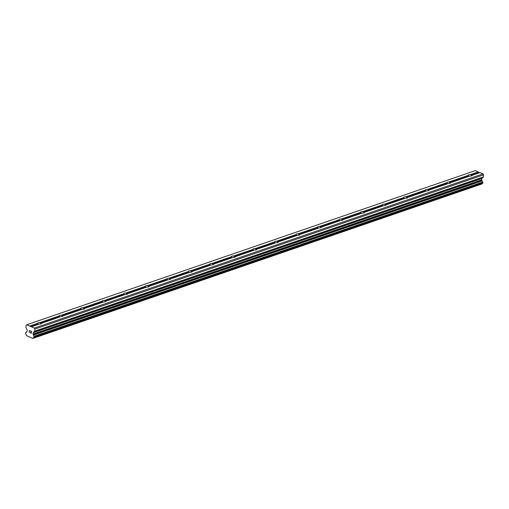 <?xml version="1.0" encoding="UTF-8"?>
<svg xmlns="http://www.w3.org/2000/svg" width="509" height="509" viewBox="0 0 509 509"><rect width="100%" height="100%" fill="white"/><g stroke="black" fill="none" stroke-linecap="round" stroke-linejoin="round"><path stroke-width="0.76" d="M38.824 324.208A1.839 0.706 -175.4 0 1 37.787 323.718L37.723 323.336A1.839 0.706 -175.4 0 1 37.698 323.196A1.839 0.706 -175.4 0 1 38.194 322.763A1.839 0.706 -175.4 0 1 39.727 322.649L40.026 322.948A1.839 0.706 -175.4 0 1 41.235 323.469L41.337 323.342A1.839 0.706 -175.4 0 1 41.363 323.489A1.839 0.706 -175.4 0 1 40.866 323.921A1.839 0.706 -175.4 0 1 39.333 324.036L31.361 326.772L34.364 328.076L34.879 329.062L34.714 331.155A0.528 0.363 71 0 1 34.574 331.448L33.314 332.409A0.528 0.363 -109 0 0 33.174 332.701L33.066 334.063A0.528 0.363 -109 0 0 33.149 334.451L33.467 335.062A1.26 0.872 -109 0 0 34.09 336.245L33.982 337.537A1.26 0.872 -109 0 0 33.683 337.562A1.26 0.872 -109 0 0 33.212 338.141L32.869 338.421L26.538 335.673L26.264 335.126A1.26 0.872 -109 0 0 25.635 333.917L25.736 332.619A1.26 0.872 -109 0 0 26.035 332.593A1.26 0.872 -109 0 0 26.5 332.04L26.894 331.734A0.528 0.363 -109 0 0 27.028 331.442L27.142 330.086A0.528 0.363 -109 0 0 27.06 329.698L26.029 327.739A0.528 0.363 71 0 1 25.946 327.351L26.112 325.264L26.754 324.774L31.361 326.772M60.361 316.808A1.839 0.706 -175.4 0 1 59.324 316.318L59.26 315.936A1.839 0.706 -175.4 0 1 59.235 315.79A1.839 0.706 -175.4 0 1 59.731 315.364A1.839 0.706 -175.4 0 1 61.265 315.249L61.564 315.548A1.839 0.706 -175.4 0 1 62.772 316.07L62.874 315.943A1.839 0.706 -175.4 0 1 62.9 316.089A1.839 0.706 -175.4 0 1 62.403 316.515A1.839 0.706 -175.4 0 1 60.864 316.63L41.337 323.342M81.898 309.402A1.839 0.706 -175.4 0 1 80.861 308.918L80.797 308.537A1.839 0.706 -175.4 0 1 80.772 308.39A1.839 0.706 -175.4 0 1 81.268 307.958A1.839 0.706 -175.4 0 1 82.802 307.843L83.101 308.149A1.839 0.706 -175.4 0 1 84.303 308.67L84.411 308.543A1.839 0.706 -175.4 0 1 84.437 308.683A1.839 0.706 -175.4 0 1 83.934 309.116A1.839 0.706 -175.4 0 1 82.401 309.23L62.874 315.943M103.435 302.002A1.839 0.706 -175.4 0 1 102.392 301.513L102.334 301.131A1.839 0.706 -175.4 0 1 102.309 300.991A1.839 0.706 -175.4 0 1 102.805 300.558A1.839 0.706 -175.4 0 1 104.339 300.444L104.638 300.743A1.839 0.706 -175.4 0 1 105.84 301.264L105.942 301.143A1.839 0.706 -175.4 0 1 105.967 301.283A1.839 0.706 -175.4 0 1 105.471 301.716A1.839 0.706 -175.4 0 1 103.938 301.831L84.411 308.543M124.972 294.603A1.839 0.706 -175.4 0 1 123.929 294.113L123.872 293.731A1.839 0.706 -175.4 0 1 123.846 293.591A1.839 0.706 -175.4 0 1 124.342 293.159A1.839 0.706 -175.4 0 1 125.876 293.044L126.175 293.343A1.839 0.706 -175.4 0 1 127.377 293.865L127.479 293.738A1.839 0.706 -175.4 0 1 127.504 293.884A1.839 0.706 -175.4 0 1 127.008 294.317A1.839 0.706 -175.4 0 1 125.475 294.431L105.942 301.143M146.503 287.203A1.839 0.706 -175.4 0 1 145.466 286.713L145.402 286.332A1.839 0.706 -175.4 0 1 145.377 286.185A1.839 0.706 -175.4 0 1 145.879 285.759A1.839 0.706 -175.4 0 1 147.413 285.644L147.712 285.943A1.839 0.706 -175.4 0 1 148.914 286.465L149.016 286.338A1.839 0.706 -175.4 0 1 149.042 286.484A1.839 0.706 -175.4 0 1 148.545 286.911A1.839 0.706 -175.4 0 1 147.012 287.025L127.479 293.738M168.04 279.797A1.839 0.706 -175.4 0 1 167.003 279.314L166.939 278.932A1.839 0.706 -175.4 0 1 166.914 278.786A1.839 0.706 -175.4 0 1 167.41 278.353A1.839 0.706 -175.4 0 1 168.95 278.238L169.243 278.538A1.839 0.706 -175.4 0 1 170.451 279.066L170.553 278.938A1.839 0.706 -175.4 0 1 170.579 279.078A1.839 0.706 -175.4 0 1 170.082 279.511A1.839 0.706 -175.4 0 1 168.549 279.626L149.016 286.338M189.577 272.398A1.839 0.706 -175.4 0 1 188.54 271.908L188.476 271.526A1.839 0.706 -175.4 0 1 188.451 271.386A1.839 0.706 -175.4 0 1 188.947 270.953A1.839 0.706 -175.4 0 1 190.481 270.839L190.78 271.138A1.839 0.706 -175.4 0 1 191.988 271.66L192.09 271.532A1.839 0.706 -175.4 0 1 192.116 271.679A1.839 0.706 -175.4 0 1 191.619 272.111A1.839 0.706 -175.4 0 1 190.086 272.226L170.553 278.938M211.114 264.998A1.839 0.706 -175.4 0 1 210.077 264.508L210.013 264.126A1.839 0.706 -175.4 0 1 209.988 263.986A1.839 0.706 -175.4 0 1 210.484 263.554A1.839 0.706 -175.4 0 1 212.018 263.439L212.317 263.738A1.839 0.706 -175.4 0 1 213.519 264.26L213.627 264.133A1.839 0.706 -175.4 0 1 213.653 264.279A1.839 0.706 -175.4 0 1 213.156 264.712A1.839 0.706 -175.4 0 1 211.617 264.826L192.09 271.532M232.651 257.599A1.839 0.706 -175.4 0 1 231.614 257.109L231.55 256.727A1.839 0.706 -175.4 0 1 231.525 256.581A1.839 0.706 -175.4 0 1 232.021 256.148A1.839 0.706 -175.4 0 1 233.555 256.033L233.854 256.339A1.839 0.706 -175.4 0 1 235.056 256.86L235.164 256.733A1.839 0.706 -175.4 0 1 235.19 256.88A1.839 0.706 -175.4 0 1 234.687 257.306A1.839 0.706 -175.4 0 1 233.154 257.42L213.627 264.133M254.188 250.193A1.839 0.706 -175.4 0 1 253.145 249.709L253.088 249.327A1.839 0.706 -175.4 0 1 253.062 249.181A1.839 0.706 -175.4 0 1 253.558 248.748A1.839 0.706 -175.4 0 1 255.092 248.634L255.391 248.933A1.839 0.706 -175.4 0 1 256.593 249.461L256.695 249.334A1.839 0.706 -175.4 0 1 256.721 249.474A1.839 0.706 -175.4 0 1 256.224 249.906A1.839 0.706 -175.4 0 1 254.691 250.021L235.164 256.733M275.725 242.793A1.839 0.706 -175.4 0 1 274.682 242.303L274.618 241.921A1.839 0.706 -175.4 0 1 274.593 241.781A1.839 0.706 -175.4 0 1 275.095 241.349A1.839 0.706 -175.4 0 1 276.629 241.234L276.928 241.533A1.839 0.706 -175.4 0 1 278.13 242.055L278.232 241.928A1.839 0.706 -175.4 0 1 278.258 242.074A1.839 0.706 -175.4 0 1 277.761 242.507A1.839 0.706 -175.4 0 1 276.228 242.621L256.695 249.334M297.256 235.393A1.839 0.706 -175.4 0 1 296.219 234.903L296.155 234.522A1.839 0.706 -175.4 0 1 296.13 234.375A1.839 0.706 -175.4 0 1 296.632 233.949A1.839 0.706 -175.4 0 1 298.166 233.835L298.459 234.134A1.839 0.706 -175.4 0 1 299.667 234.655L299.769 234.528A1.839 0.706 -175.4 0 1 299.795 234.674A1.839 0.706 -175.4 0 1 299.298 235.107A1.839 0.706 -175.4 0 1 297.765 235.222L278.232 241.928M318.793 227.994A1.839 0.706 -175.4 0 1 317.756 227.504L317.692 227.122A1.839 0.706 -175.4 0 1 317.667 226.976A1.839 0.706 -175.4 0 1 318.163 226.543A1.839 0.706 -175.4 0 1 319.703 226.429L319.996 226.734A1.839 0.706 -175.4 0 1 321.204 227.256L321.306 227.129A1.839 0.706 -175.4 0 1 321.332 227.275A1.839 0.706 -175.4 0 1 320.835 227.701A1.839 0.706 -175.4 0 1 319.302 227.816L299.769 234.528M340.33 220.588A1.839 0.706 -175.4 0 1 339.293 220.098L339.229 219.723A1.839 0.706 -175.4 0 1 339.204 219.576A1.839 0.706 -175.4 0 1 339.7 219.144A1.839 0.706 -175.4 0 1 341.234 219.029L341.533 219.328A1.839 0.706 -175.4 0 1 342.742 219.856L342.843 219.729A1.839 0.706 -175.4 0 1 342.869 219.869A1.839 0.706 -175.4 0 1 342.372 220.302A1.839 0.706 -175.4 0 1 340.833 220.416L321.306 227.129M361.867 213.188A1.839 0.706 -175.4 0 1 360.83 212.698L360.766 212.317A1.839 0.706 -175.4 0 1 360.741 212.177A1.839 0.706 -175.4 0 1 361.237 211.744A1.839 0.706 -175.4 0 1 362.771 211.629L363.07 211.929A1.839 0.706 -175.4 0 1 364.272 212.45L364.38 212.323A1.839 0.706 -175.4 0 1 364.406 212.469A1.839 0.706 -175.4 0 1 363.903 212.902A1.839 0.706 -175.4 0 1 362.37 213.017L342.843 219.729M383.404 205.789A1.839 0.706 -175.4 0 1 382.367 205.299L382.304 204.917A1.839 0.706 -175.4 0 1 382.278 204.771A1.839 0.706 -175.4 0 1 382.774 204.344A1.839 0.706 -175.4 0 1 384.308 204.23L384.607 204.529A1.839 0.706 -175.4 0 1 385.809 205.051L385.911 204.923A1.839 0.706 -175.4 0 1 385.937 205.07A1.839 0.706 -175.4 0 1 385.44 205.502A1.839 0.706 -175.4 0 1 383.907 205.611L364.38 212.323M404.941 198.383A1.839 0.706 -175.4 0 1 403.898 197.899L403.841 197.517A1.839 0.706 -175.4 0 1 403.815 197.371A1.839 0.706 -175.4 0 1 404.311 196.938A1.839 0.706 -175.4 0 1 405.845 196.824L406.144 197.129A1.839 0.706 -175.4 0 1 407.346 197.651L407.448 197.524A1.839 0.706 -175.4 0 1 407.474 197.664A1.839 0.706 -175.4 0 1 406.977 198.096A1.839 0.706 -175.4 0 1 405.444 198.211L385.911 204.923M426.472 190.983A1.839 0.706 -175.4 0 1 425.435 190.493L425.371 190.112A1.839 0.706 -175.4 0 1 425.346 189.972A1.839 0.706 -175.4 0 1 425.848 189.539A1.839 0.706 -175.4 0 1 427.382 189.424L427.681 189.723A1.839 0.706 -175.4 0 1 428.883 190.245L428.985 190.124A1.839 0.706 -175.4 0 1 429.011 190.264A1.839 0.706 -175.4 0 1 428.514 190.697A1.839 0.706 -175.4 0 1 426.981 190.811L407.448 197.524M448.009 183.584A1.839 0.706 -175.4 0 1 446.972 183.094L446.908 182.712A1.839 0.706 -175.4 0 1 446.883 182.572A1.839 0.706 -175.4 0 1 447.379 182.139A1.839 0.706 -175.4 0 1 448.919 182.025L449.212 182.324A1.839 0.706 -175.4 0 1 450.42 182.846L450.522 182.718A1.839 0.706 -175.4 0 1 450.548 182.865A1.839 0.706 -175.4 0 1 450.051 183.297A1.839 0.706 -175.4 0 1 448.518 183.412L428.985 190.124M469.546 176.184A1.839 0.706 -175.4 0 1 468.509 175.694L468.445 175.312A1.839 0.706 -175.4 0 1 468.42 175.166A1.839 0.706 -175.4 0 1 468.916 174.74A1.839 0.706 -175.4 0 1 470.45 174.625L470.749 174.924A1.839 0.706 -175.4 0 1 471.958 175.446L472.059 175.319A1.839 0.706 -175.4 0 1 472.085 175.465A1.839 0.706 -175.4 0 1 471.589 175.891A1.839 0.706 -175.4 0 1 470.055 176.006L450.522 182.718M472.059 175.319L480.032 172.583L483.028 173.881L483.55 174.873L483.385 176.96L34.714 331.155M482.685 183.348L482.761 182.05A1.26 0.872 -109 0 1 482.131 180.867L481.819 180.256A0.528 0.363 -109 0 1 481.737 179.868L481.845 178.506A0.528 0.363 -109 0 1 481.978 178.214L483.245 177.253A0.528 0.363 -109 0 0 483.385 176.96M482.074 183.558A1.26 0.872 -109 0 0 481.877 183.946L33.212 338.141M32.869 338.421L481.877 183.946M26.754 324.774L475.419 170.579L479.688 172.697M31.176 333.121L31.246 332.288L31.183 333.121L30.336 332.752M31.246 332.288L30.788 332.091L31.246 332.288M30.794 331.951L31.259 332.148L31.323 331.314L31.259 332.148M31.323 331.314L30.476 330.952L31.329 331.314M30.495 330.812L31.443 331.225L31.278 333.306L30.324 332.892L31.278 333.306M29.433 332.199L29.325 330.303L29.287 332.161M29.153 332.383L29.318 330.303M483.028 173.881L34.364 328.076M468.509 175.694L449.212 182.324M468.445 175.312L448.919 182.025M446.972 183.094L427.681 189.723M446.908 182.712L427.382 189.424M425.435 190.493L406.144 197.129M425.371 190.112L405.845 196.824M403.898 197.899L384.607 204.529M403.841 197.517L384.308 204.23M382.367 205.299L363.07 211.929M382.304 204.917L362.771 211.629M360.83 212.698L341.533 219.328M360.766 212.317L341.234 219.029M339.293 220.098L319.996 226.734M339.229 219.723L319.703 226.429M317.756 227.504L298.459 234.134M317.692 227.122L298.166 233.835M296.219 234.903L276.928 241.533M296.155 234.522L276.629 241.234M274.682 242.303L255.391 248.933M274.618 241.921L255.092 248.634M253.145 249.709L233.854 256.339M253.088 249.327L233.555 256.033M231.614 257.109L212.317 263.738M231.55 256.727L212.018 263.439M210.077 264.508L190.78 271.138M210.013 264.126L190.481 270.839M188.54 271.908L169.243 278.538M188.476 271.526L168.95 278.238M167.003 279.314L147.712 285.943M166.939 278.932L147.413 285.644M145.466 286.713L126.175 293.343M145.402 286.332L125.876 293.044M123.929 294.113L104.638 300.743M123.872 293.731L104.339 300.444M102.392 301.513L83.101 308.149M102.334 301.131L82.802 307.843M80.861 308.918L61.564 315.548M80.797 308.537L61.265 315.249M59.324 316.318L40.026 322.948M59.26 315.936L39.727 322.649M37.787 323.718L29.936 326.415M37.723 323.336L29.751 326.078M483.55 174.873L34.879 329.062M482.068 180.733L33.397 334.922M482.131 180.867L33.467 335.062M482.748 183.323L34.078 337.518M481.851 183.991L33.18 338.18M478.422 171.883L470.45 174.625M478.6 172.227L470.749 174.924M483.245 177.253L34.574 331.448M481.978 178.214L33.314 332.409M481.845 178.506L33.174 332.701M481.737 179.868L33.066 334.063M481.819 180.256L33.149 334.451M482.761 182.05L34.09 336.245M482.844 182.158L34.179 336.347M482.901 182.254L34.23 336.449M482.939 182.451L34.268 336.64M482.888 183.125L34.218 337.321M482.818 183.272L34.148 337.467M26.29 332.428L25.736 332.619M482.717 183.335L34.046 337.531"/></g></svg>
